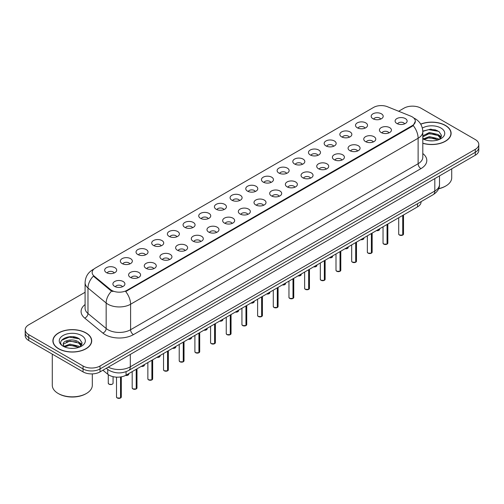 <?xml version="1.0" encoding="UTF-8"?>
<svg xmlns="http://www.w3.org/2000/svg" width="504" height="504" viewBox="0 0 504 504"><rect width="100%" height="100%" fill="white"/><g stroke="black" fill="none" stroke-linecap="round" stroke-linejoin="round"><path stroke-width="0.76" d="M357.273 127.783A6.004 3.465 180 0 1 356.082 126.806A6.004 3.465 180 0 1 358.073 122.497A6.004 3.465 180 0 1 365.765 122.882A6.004 3.465 180 0 1 366.956 126.806A6.004 3.465 180 0 1 357.273 127.783M365.035 128.142A3.604 2.079 0 0 0 364.064 127.134A3.604 2.079 0 0 0 360.517 126.605A3.604 2.079 0 0 0 358.004 128.142M341.599 136.836A6.004 3.465 180 0 1 340.408 135.859A6.004 3.465 180 0 1 342.392 131.55A6.004 3.465 180 0 1 350.085 131.935A6.004 3.465 180 0 1 351.275 135.859A6.004 3.465 180 0 1 341.599 136.836M349.354 137.195A3.604 2.079 0 0 0 348.39 136.181A3.604 2.079 0 0 0 344.837 135.658A3.604 2.079 0 0 0 342.329 137.195M325.918 145.889A6.004 3.465 180 0 1 324.727 144.906A6.004 3.465 180 0 1 326.718 140.603A6.004 3.465 180 0 1 334.41 140.988A6.004 3.465 180 0 1 335.601 144.906A6.004 3.465 180 0 1 325.918 145.889M333.679 146.248A3.604 2.079 0 0 0 332.709 145.234A3.604 2.079 0 0 0 329.162 144.711A3.604 2.079 0 0 0 326.649 146.248M310.243 154.942A6.004 3.465 180 0 1 309.047 153.959A6.004 3.465 180 0 1 311.037 149.65A6.004 3.465 180 0 1 318.73 150.041A6.004 3.465 180 0 1 319.92 153.959A6.004 3.465 180 0 1 310.243 154.942M317.999 155.301A3.604 2.079 0 0 0 317.035 154.287A3.604 2.079 0 0 0 313.482 153.758A3.604 2.079 0 0 0 310.974 155.301M294.563 163.989A6.004 3.465 180 0 1 293.372 163.012A6.004 3.465 180 0 1 295.357 158.703A6.004 3.465 180 0 1 303.055 159.088A6.004 3.465 180 0 1 304.246 163.012A6.004 3.465 180 0 1 294.563 163.989M302.318 164.348A3.604 2.079 0 0 0 301.354 163.34A3.604 2.079 0 0 0 297.807 162.811A3.604 2.079 0 0 0 295.294 164.348M278.882 173.042A6.004 3.465 180 0 1 277.691 172.066A6.004 3.465 180 0 1 279.682 167.756A6.004 3.465 180 0 1 287.375 168.141A6.004 3.465 180 0 1 288.565 172.066A6.004 3.465 180 0 1 278.882 173.042M286.644 173.401A3.604 2.079 0 0 0 285.673 172.387A3.604 2.079 0 0 0 282.127 171.864A3.604 2.079 0 0 0 279.613 173.401M263.208 182.095A6.004 3.465 180 0 1 262.017 181.112A6.004 3.465 180 0 1 264.002 176.809A6.004 3.465 180 0 1 271.694 177.194A6.004 3.465 180 0 1 272.891 181.112A6.004 3.465 180 0 1 263.208 182.095M270.963 182.454A3.604 2.079 0 0 0 269.999 181.44A3.604 2.079 0 0 0 266.452 180.917A3.604 2.079 0 0 0 263.938 182.454M247.527 191.148A6.004 3.465 180 0 1 246.336 190.166A6.004 3.465 180 0 1 248.327 185.856A6.004 3.465 180 0 1 256.019 186.247A6.004 3.465 180 0 1 257.21 190.166A6.004 3.465 180 0 1 247.527 191.148M255.289 191.507A3.604 2.079 0 0 0 254.318 190.493A3.604 2.079 0 0 0 250.772 189.964A3.604 2.079 0 0 0 248.258 191.507M231.853 200.195A6.004 3.465 180 0 1 230.662 199.219A6.004 3.465 180 0 1 232.646 194.909A6.004 3.465 180 0 1 240.339 195.294A6.004 3.465 180 0 1 241.529 199.219A6.004 3.465 180 0 1 231.853 200.195M239.608 200.561A3.604 2.079 0 0 0 238.644 199.546A3.604 2.079 0 0 0 235.097 199.017A3.604 2.079 0 0 0 232.583 200.561M216.172 209.248A6.004 3.465 180 0 1 214.981 208.272A6.004 3.465 180 0 1 216.972 203.963A6.004 3.465 180 0 1 224.664 204.347A6.004 3.465 180 0 1 225.855 208.272A6.004 3.465 180 0 1 216.172 209.248M223.933 209.607A3.604 2.079 0 0 0 222.963 208.593A3.604 2.079 0 0 0 219.416 208.07A3.604 2.079 0 0 0 216.903 209.607M200.498 218.301A6.004 3.465 180 0 1 199.301 217.319A6.004 3.465 180 0 1 201.291 213.016A6.004 3.465 180 0 1 208.984 213.4A6.004 3.465 180 0 1 210.174 217.319A6.004 3.465 180 0 1 200.498 218.301M208.253 218.66A3.604 2.079 0 0 0 207.289 217.646A3.604 2.079 0 0 0 203.736 217.123A3.604 2.079 0 0 0 201.228 218.66M184.817 227.354A6.004 3.465 180 0 1 183.626 226.372A6.004 3.465 180 0 1 185.617 222.062A6.004 3.465 180 0 1 193.309 222.453A6.004 3.465 180 0 1 194.5 226.372A6.004 3.465 180 0 1 184.817 227.354M192.578 227.713A3.604 2.079 0 0 0 191.608 226.699A3.604 2.079 0 0 0 188.061 226.17A3.604 2.079 0 0 0 185.548 227.713M169.136 236.401A6.004 3.465 180 0 1 167.945 235.425A6.004 3.465 180 0 1 169.936 231.116A6.004 3.465 180 0 1 177.629 231.5A6.004 3.465 180 0 1 178.819 235.425A6.004 3.465 180 0 1 169.136 236.401M176.898 236.767A3.604 2.079 0 0 0 175.934 235.752A3.604 2.079 0 0 0 172.381 235.223A3.604 2.079 0 0 0 169.873 236.767M153.462 245.454A6.004 3.465 180 0 1 152.271 244.478A6.004 3.465 180 0 1 154.255 240.169A6.004 3.465 180 0 1 161.948 240.553A6.004 3.465 180 0 1 163.145 244.478A6.004 3.465 180 0 1 153.462 245.454M161.217 245.813A3.604 2.079 0 0 0 160.253 244.805A3.604 2.079 0 0 0 156.706 244.276A3.604 2.079 0 0 0 154.192 245.813M137.781 254.507A6.004 3.465 180 0 1 136.59 253.525A6.004 3.465 180 0 1 138.581 249.222A6.004 3.465 180 0 1 146.273 249.606A6.004 3.465 180 0 1 147.464 253.525A6.004 3.465 180 0 1 137.781 254.507M145.543 254.867A3.604 2.079 0 0 0 144.572 253.852A3.604 2.079 0 0 0 141.025 253.329A3.604 2.079 0 0 0 138.512 254.867M122.107 263.56A6.004 3.465 180 0 1 120.916 262.578A6.004 3.465 180 0 1 122.9 258.269A6.004 3.465 180 0 1 130.593 258.659A6.004 3.465 180 0 1 131.783 262.578A6.004 3.465 180 0 1 122.107 263.56M129.862 263.92A3.604 2.079 0 0 0 128.898 262.905A3.604 2.079 0 0 0 125.351 262.376A3.604 2.079 0 0 0 122.837 263.92M106.426 272.614A6.004 3.465 180 0 1 105.235 271.631A6.004 3.465 180 0 1 107.226 267.322A6.004 3.465 180 0 1 114.918 267.706A6.004 3.465 180 0 1 116.109 271.631A6.004 3.465 180 0 1 106.426 272.614M114.188 272.973A3.604 2.079 0 0 0 113.217 271.958A3.604 2.079 0 0 0 109.67 271.429A3.604 2.079 0 0 0 107.157 272.973M372.954 118.736A6.004 3.465 180 0 1 371.763 117.753A6.004 3.465 180 0 1 373.748 113.444A6.004 3.465 180 0 1 381.44 113.835A6.004 3.465 180 0 1 382.631 117.753A6.004 3.465 180 0 1 372.954 118.736M380.709 119.095A3.604 2.079 0 0 0 379.745 118.081A3.604 2.079 0 0 0 376.198 117.552A3.604 2.079 0 0 0 373.685 119.095M381.188 132.539A6.004 3.465 180 0 1 379.997 131.557A6.004 3.465 180 0 1 381.982 127.254A6.004 3.465 180 0 1 389.68 127.638A6.004 3.465 180 0 1 390.871 131.557A6.004 3.465 180 0 1 381.188 132.539M388.943 132.898A3.604 2.079 0 0 0 387.979 131.884A3.604 2.079 0 0 0 384.432 131.361A3.604 2.079 0 0 0 381.919 132.898M365.507 141.593A6.004 3.465 180 0 1 364.316 140.61A6.004 3.465 180 0 1 366.307 136.3A6.004 3.465 180 0 1 374 136.691A6.004 3.465 180 0 1 375.19 140.61A6.004 3.465 180 0 1 365.507 141.593M373.269 141.952A3.604 2.079 0 0 0 372.299 140.937A3.604 2.079 0 0 0 368.752 140.408A3.604 2.079 0 0 0 366.238 141.952M349.833 150.646A6.004 3.465 180 0 1 348.642 149.663A6.004 3.465 180 0 1 350.626 145.354A6.004 3.465 180 0 1 358.319 145.744A6.004 3.465 180 0 1 359.51 149.663A6.004 3.465 180 0 1 349.833 150.646M357.588 151.005A3.604 2.079 0 0 0 356.624 149.99A3.604 2.079 0 0 0 353.077 149.461A3.604 2.079 0 0 0 350.564 151.005M334.152 159.692A6.004 3.465 180 0 1 332.961 158.716A6.004 3.465 180 0 1 334.952 154.407A6.004 3.465 180 0 1 342.644 154.791A6.004 3.465 180 0 1 343.835 158.716A6.004 3.465 180 0 1 334.152 159.692M341.914 160.052A3.604 2.079 0 0 0 340.943 159.043A3.604 2.079 0 0 0 337.396 158.514A3.604 2.079 0 0 0 334.883 160.052M318.478 168.746A6.004 3.465 180 0 1 317.287 167.763A6.004 3.465 180 0 1 319.271 163.46A6.004 3.465 180 0 1 326.964 163.844A6.004 3.465 180 0 1 328.154 167.763A6.004 3.465 180 0 1 318.478 168.746M326.233 169.105A3.604 2.079 0 0 0 325.269 168.09A3.604 2.079 0 0 0 321.722 167.567A3.604 2.079 0 0 0 319.208 169.105M302.797 177.799A6.004 3.465 180 0 1 301.606 176.816A6.004 3.465 180 0 1 303.597 172.507A6.004 3.465 180 0 1 311.289 172.897A6.004 3.465 180 0 1 312.48 176.816A6.004 3.465 180 0 1 302.797 177.799M310.558 178.158A3.604 2.079 0 0 0 309.588 177.143A3.604 2.079 0 0 0 306.041 176.614A3.604 2.079 0 0 0 303.528 178.158M287.123 186.852A6.004 3.465 180 0 1 285.925 185.869A6.004 3.465 180 0 1 287.916 181.56A6.004 3.465 180 0 1 295.609 181.95A6.004 3.465 180 0 1 296.799 185.869A6.004 3.465 180 0 1 287.123 186.852M294.878 187.211A3.604 2.079 0 0 0 293.914 186.197A3.604 2.079 0 0 0 290.361 185.667A3.604 2.079 0 0 0 287.853 187.211M271.442 195.898A6.004 3.465 180 0 1 270.251 194.922A6.004 3.465 180 0 1 272.242 190.613A6.004 3.465 180 0 1 279.934 190.997A6.004 3.465 180 0 1 281.125 194.922A6.004 3.465 180 0 1 271.442 195.898M279.203 196.258A3.604 2.079 0 0 0 278.233 195.25A3.604 2.079 0 0 0 274.686 194.72A3.604 2.079 0 0 0 272.173 196.258M255.761 204.952A6.004 3.465 180 0 1 254.57 203.975A6.004 3.465 180 0 1 256.561 199.666A6.004 3.465 180 0 1 264.253 200.05A6.004 3.465 180 0 1 265.444 203.975A6.004 3.465 180 0 1 255.761 204.952M263.523 205.311A3.604 2.079 0 0 0 262.559 204.296A3.604 2.079 0 0 0 259.006 203.773A3.604 2.079 0 0 0 256.498 205.311M240.087 214.005A6.004 3.465 180 0 1 238.896 213.022A6.004 3.465 180 0 1 240.881 208.719A6.004 3.465 180 0 1 248.573 209.103A6.004 3.465 180 0 1 249.77 213.022A6.004 3.465 180 0 1 240.087 214.005M247.842 214.364A3.604 2.079 0 0 0 246.878 213.349A3.604 2.079 0 0 0 243.331 212.827A3.604 2.079 0 0 0 240.817 214.364M224.406 223.058A6.004 3.465 180 0 1 223.215 222.075A6.004 3.465 180 0 1 225.206 217.766A6.004 3.465 180 0 1 232.898 218.156A6.004 3.465 180 0 1 234.089 222.075A6.004 3.465 180 0 1 224.406 223.058M232.168 223.417A3.604 2.079 0 0 0 231.197 222.403A3.604 2.079 0 0 0 227.651 221.873A3.604 2.079 0 0 0 225.137 223.417M208.732 232.105A6.004 3.465 180 0 1 207.541 231.128A6.004 3.465 180 0 1 209.525 226.819A6.004 3.465 180 0 1 217.218 227.203A6.004 3.465 180 0 1 218.408 231.128A6.004 3.465 180 0 1 208.732 232.105M216.487 232.464A3.604 2.079 0 0 0 215.523 231.456A3.604 2.079 0 0 0 211.976 230.927A3.604 2.079 0 0 0 209.462 232.464M193.051 241.158A6.004 3.465 180 0 1 191.86 240.181A6.004 3.465 180 0 1 193.851 235.872A6.004 3.465 180 0 1 201.543 236.256A6.004 3.465 180 0 1 202.734 240.181A6.004 3.465 180 0 1 193.051 241.158M200.812 241.517A3.604 2.079 0 0 0 199.842 240.502A3.604 2.079 0 0 0 196.295 239.98A3.604 2.079 0 0 0 193.782 241.517M177.377 250.211A6.004 3.465 180 0 1 176.186 249.228A6.004 3.465 180 0 1 178.17 244.925A6.004 3.465 180 0 1 185.863 245.309A6.004 3.465 180 0 1 187.053 249.228A6.004 3.465 180 0 1 177.377 250.211M185.132 250.57A3.604 2.079 0 0 0 184.168 249.556A3.604 2.079 0 0 0 180.615 249.033A3.604 2.079 0 0 0 178.107 250.57M161.696 259.264A6.004 3.465 180 0 1 160.505 258.281A6.004 3.465 180 0 1 162.496 253.972A6.004 3.465 180 0 1 170.188 254.363A6.004 3.465 180 0 1 171.379 258.281A6.004 3.465 180 0 1 161.696 259.264M169.457 259.623A3.604 2.079 0 0 0 168.487 258.609A3.604 2.079 0 0 0 164.94 258.079A3.604 2.079 0 0 0 162.427 259.623M146.015 268.311A6.004 3.465 180 0 1 144.824 267.334A6.004 3.465 180 0 1 146.815 263.025A6.004 3.465 180 0 1 154.507 263.409A6.004 3.465 180 0 1 155.698 267.334A6.004 3.465 180 0 1 146.015 268.311M153.777 268.676A3.604 2.079 0 0 0 152.813 267.662A3.604 2.079 0 0 0 149.26 267.133A3.604 2.079 0 0 0 146.752 268.676M130.341 277.364A6.004 3.465 180 0 1 129.15 276.387A6.004 3.465 180 0 1 131.135 272.078A6.004 3.465 180 0 1 138.833 272.462A6.004 3.465 180 0 1 140.024 276.387A6.004 3.465 180 0 1 130.341 277.364M138.096 277.723A3.604 2.079 0 0 0 137.132 276.709A3.604 2.079 0 0 0 133.585 276.186A3.604 2.079 0 0 0 131.072 277.723M114.66 286.417A6.004 3.465 180 0 1 113.469 285.434A6.004 3.465 180 0 1 115.46 281.131A6.004 3.465 180 0 1 123.152 281.516A6.004 3.465 180 0 1 124.343 285.434A6.004 3.465 180 0 1 114.66 286.417M122.422 286.776A3.604 2.079 0 0 0 121.451 285.762A3.604 2.079 0 0 0 117.904 285.239A3.604 2.079 0 0 0 115.391 286.776M396.869 123.486A6.004 3.465 180 0 1 395.671 122.51A6.004 3.465 180 0 1 397.662 118.201A6.004 3.465 180 0 1 405.355 118.585A6.004 3.465 180 0 1 406.545 122.51A6.004 3.465 180 0 1 396.869 123.486M404.624 123.845A3.604 2.079 0 0 0 403.66 122.837A3.604 2.079 0 0 0 400.107 122.308A3.604 2.079 0 0 0 397.599 123.845M410.735 116.141A10.804 6.237 180 0 1 412.178 116.84A10.804 6.237 180 0 1 415.34 121.25A10.804 6.237 180 0 1 412.178 125.66L126.913 290.354A10.804 6.237 180 0 1 110.426 289.523L94.109 276.066A10.804 6.237 180 0 1 92.15 272.488A10.804 6.237 180 0 1 95.319 268.078L373.59 107.415A10.804 6.237 180 0 1 387.431 106.722L410.735 116.141M421.067 201.663L421.067 201.965A12.008 6.93 180 0 1 417.545 206.867L126.069 375.152A12.008 6.93 180 0 1 107.749 374.226L102.898 370.226M422.806 143.3A19.41 11.208 0 0 0 451.111 133.34A19.41 11.208 0 0 0 445.429 125.414A19.41 11.208 0 0 0 420.695 124.11M86.02 332.917A19.41 11.208 0 0 0 64.871 330.485A19.41 11.208 0 0 0 52.889 340.843A19.41 11.208 0 0 0 58.571 348.768A19.41 11.208 0 0 0 79.727 351.194A19.41 11.208 0 0 0 91.709 340.843A19.41 11.208 0 0 0 86.02 332.917M415.34 121.25L413.223 125.546L412.178 126.309L125.698 291.551A14.005 8.089 60 0 1 130.593 304.24A16.008 9.242 180 0 1 107.957 304.24A16.008 9.242 180 0 1 106.161 303.011L87.98 288.017A16.008 9.242 180 0 1 85.088 282.712L85.088 308.202A16.008 9.242 0 0 0 87.98 313.507L106.161 328.495A16.008 9.242 0 0 0 107.957 329.729A16.008 9.242 0 0 0 130.593 329.729L418.118 163.731A16.008 9.242 0 0 0 422.806 157.198L422.806 131.708A16.008 9.242 180 0 1 418.118 138.241A14.005 8.089 -120 0 0 413.223 125.546M85.088 292.282L28.715 324.828A12.008 6.93 0 0 0 25.2 329.729L25.2 335.614A12.008 6.93 0 0 0 28.715 340.515L83.053 371.883L83.053 368.941A12.008 6.93 0 0 0 100.031 368.941L475.285 152.296A12.008 6.93 0 0 0 478.8 147.395A12.008 6.93 0 0 1 475.285 152.296L100.031 368.941A12.008 6.93 0 0 1 83.053 368.941L28.715 337.573L83.053 368.941L83.053 366.005A12.008 6.93 0 0 0 100.031 366.005L475.285 149.354A12.008 6.93 0 0 0 478.8 144.453A12.008 6.93 0 0 0 475.285 139.551L420.947 108.177A12.008 6.93 0 0 0 403.969 108.177L398.645 111.252M25.2 332.671A12.008 6.93 0 0 0 28.715 337.573A12.008 6.93 0 0 1 25.2 332.671M112.852 291.551L110.426 290.323L93.379 276.129A14.005 9.368 129.5 0 0 87.98 288.017L87.98 313.507A4 2.678 -50.5 0 1 84.703 318.1A20.009 11.554 180 0 1 85.088 304.542M25.2 329.729A12.008 6.93 0 0 0 28.715 334.631L83.053 366.005M77.881 338.064A16.008 9.242 0 0 0 76.684 337.837M437.289 130.561A16.008 9.242 0 0 0 436.086 130.334M83.053 371.883A12.008 6.93 0 0 0 100.031 371.883L475.285 155.232A12.008 6.93 0 0 0 478.8 150.331L478.8 144.453M402.734 235.059L399.426 235.053L398.708 234.039A2.4 1.386 0 0 0 399.414 235.015A2.4 1.386 0 0 0 402.734 235.059L402.734 215.422M402.715 235.097L402.677 235.091A2.318 1.342 180 0 1 399.47 235.047M402.734 234.958L402.879 215.334M387.053 244.112L383.752 244.106L383.034 243.086A2.4 1.386 0 0 0 383.733 244.068A2.4 1.386 0 0 0 387.053 244.112L387.053 224.475M387.041 244.15L387.003 244.144A2.318 1.342 180 0 1 383.79 244.1M387.053 244.012L387.204 224.387M371.379 253.159L368.071 253.159L367.353 252.139A2.4 1.386 0 0 0 368.059 253.121A2.4 1.386 0 0 0 371.379 253.159L371.379 233.522M371.36 253.197L371.322 253.191A2.318 1.342 180 0 1 368.115 253.153M371.379 253.065L371.524 233.44M355.698 262.212L352.397 262.206L351.672 261.192A2.4 1.386 0 0 0 352.378 262.174A2.4 1.386 0 0 0 355.698 262.212L355.698 242.575M355.679 262.25L355.648 262.244A2.318 1.342 180 0 1 352.435 262.206M355.698 262.118L355.849 242.493M340.024 271.265L336.716 271.259L335.998 270.245A2.4 1.386 0 0 0 336.704 271.221A2.4 1.386 0 0 0 340.024 271.265L340.024 251.628M340.005 271.303L339.967 271.297A2.318 1.342 180 0 1 336.76 271.259M340.024 271.165L340.169 251.54M422.806 143.174A19.209 11.088 0 0 0 450.91 133.34A19.209 11.088 0 0 0 445.284 125.496A19.209 11.088 0 0 0 420.764 124.223M438.682 188.609A20.009 11.554 0 0 0 445.851 185.951A20.009 11.554 0 0 0 451.71 177.78L451.71 168.84M438.606 188.786A19.209 11.088 0 0 0 445.284 186.278L445.851 185.951M429.515 140.767L432.564 140.855M423.536 138.852L429.358 136.628L438.102 138.676L439.16 139.526M424.072 139.413L429.358 137.668L438.291 139.847M422.806 137.56A9.047 5.223 0 0 0 424.147 139.488M422.806 135.834L429.358 132.483L438.102 134.524L440.698 138.115M422.806 136.868L429.358 133.516L438.102 135.563L440.496 138.386M422.894 138.896L423.36 139.18M422.806 138.852A13.047 7.535 0 0 0 440.931 138.669A13.047 7.535 0 0 0 440.931 128.016A13.047 7.535 0 0 0 422.352 128.085M439.469 139.394L441.51 135.381L438.927 131.487L430.737 129.15L422.793 131.109M423.625 139.262L422.806 138.298M422.806 131.361L428.646 129.648L438.751 131.368M425.773 134.322L428.646 133.799L435.859 134.417M439.803 136.105L441.227 137.151M425.773 138.474L428.646 137.951L435.859 138.569M438.719 134.984L441.365 136.754M58.716 348.686A19.209 11.088 0 0 0 79.651 351.086A19.209 11.088 0 0 0 91.508 340.843A19.209 11.088 0 0 0 85.882 332.999A19.209 11.088 0 0 0 64.947 330.593A19.209 11.088 0 0 0 53.09 340.843A19.209 11.088 0 0 0 58.716 348.686M86.449 393.454L85.882 393.781A19.209 11.088 0 0 1 58.716 393.781L58.149 393.454A20.009 11.554 0 0 0 86.449 393.454A20.009 11.554 0 0 0 92.308 385.283L92.308 373.899M70.113 348.27L73.162 348.359M64.128 346.355L69.955 344.131L78.693 346.172L79.752 347.023M64.663 346.916L69.955 345.171L78.889 347.344M64.222 346.758L63.284 344.566A9.047 5.223 0 0 0 64.745 346.985M81.295 345.618L78.693 342.027C73.263 337.976 62.093 340.477 63.284 344.566L63.252 344.169M63.309 344.692L63.561 344.018L69.955 341.019L78.693 343.06L81.087 345.883M80.06 346.897L82.108 342.884L79.519 338.984C70.365 332.407 54.092 341.076 63.491 346.393L63.958 346.676M81.528 335.513A13.047 7.535 0 0 0 63.069 335.513A13.047 7.535 0 0 0 63.069 346.166A13.047 7.535 0 0 0 81.528 346.166A13.047 7.535 0 0 0 81.528 335.513M52.29 354.123L52.29 385.283A20.009 11.554 0 0 0 58.149 393.454L58.716 393.781M61.583 340.294L69.243 337.151L79.342 338.864M66.37 341.819L69.243 341.303L76.457 341.92M80.401 343.602L81.824 344.648M66.37 345.971L69.243 345.448L76.457 346.072M79.317 342.487L81.963 344.251M324.343 280.318L321.042 280.312L320.317 279.292A2.4 1.386 0 0 0 321.023 280.274A2.4 1.386 0 0 0 324.343 280.318L324.343 260.681M324.324 280.356L324.286 280.35A2.318 1.342 180 0 1 321.079 280.306M324.343 280.218L324.494 260.593M308.662 289.365L305.361 289.365L304.643 288.345A2.4 1.386 0 0 0 305.342 289.327A2.4 1.386 0 0 0 308.662 289.365L308.662 269.728M308.65 289.403L308.612 289.397A2.318 1.342 180 0 1 305.399 289.359M308.662 289.271L308.813 269.646M292.988 298.418L289.68 298.412L288.962 297.398A2.4 1.386 0 0 0 289.668 298.381A2.4 1.386 0 0 0 292.988 298.418L292.988 278.781M292.969 298.456L292.931 298.45A2.318 1.342 180 0 1 289.724 298.412M292.988 298.324L293.133 278.699M277.307 307.471L274.006 307.465L273.288 306.451A2.4 1.386 0 0 0 273.987 307.427A2.4 1.386 0 0 0 277.307 307.471L277.307 287.834M277.294 307.509L277.257 307.503A2.318 1.342 180 0 1 274.044 307.465M277.307 307.371L277.458 287.746M261.633 316.525L258.325 316.518L257.607 315.504A2.4 1.386 0 0 0 258.313 316.481A2.4 1.386 0 0 0 261.633 316.525L261.633 296.887M261.614 316.562L261.576 316.556A2.318 1.342 180 0 1 258.369 316.512M261.633 316.424L261.778 296.799M245.952 325.578L242.651 325.571L241.933 324.551A2.4 1.386 0 0 0 242.632 325.534A2.4 1.386 0 0 0 245.952 325.578L245.952 305.934M245.939 325.609L245.902 325.603A2.318 1.342 180 0 1 242.689 325.565M245.952 325.477L246.103 305.852M230.278 334.625L226.97 334.618L226.252 333.604A2.4 1.386 0 0 0 226.958 334.587A2.4 1.386 0 0 0 230.278 334.625L230.278 314.987M230.259 334.662L230.221 334.656A2.318 1.342 180 0 1 227.014 334.618M230.278 334.53L230.423 314.906M214.597 343.678L211.296 343.671L210.571 342.657A2.4 1.386 0 0 0 211.277 343.634A2.4 1.386 0 0 0 214.597 343.678L214.597 324.041M214.578 343.715L214.54 343.709A2.318 1.342 180 0 1 211.333 343.671M214.597 343.577L214.748 323.952M198.916 352.731L195.615 352.724L194.897 351.71A2.4 1.386 0 0 0 195.596 352.687A2.4 1.386 0 0 0 198.916 352.731L198.916 333.094M198.904 352.769L198.866 352.762A2.318 1.342 180 0 1 195.653 352.718M198.916 352.63L199.067 333.005M183.242 361.784L179.941 361.777L179.216 360.757A2.4 1.386 0 0 0 179.922 361.74A2.4 1.386 0 0 0 183.242 361.784L183.242 342.14M183.223 361.815L183.185 361.815A2.318 1.342 180 0 1 179.978 361.771M183.242 361.683L183.387 342.059M167.561 370.831L164.26 370.831L163.542 369.81A2.4 1.386 0 0 0 164.241 370.793A2.4 1.386 0 0 0 167.561 370.831L167.561 351.194M167.548 370.868L167.511 370.862A2.318 1.342 180 0 1 164.298 370.824M167.561 370.736L167.712 351.112M151.887 379.884L148.579 379.877L147.861 378.863A2.4 1.386 0 0 0 148.567 379.84A2.4 1.386 0 0 0 151.887 379.884L151.887 360.247M151.868 379.921L151.83 379.915A2.318 1.342 180 0 1 148.623 379.877M151.887 379.783L152.032 360.158M136.206 388.937L132.905 388.93L132.187 387.916A2.4 1.386 0 0 0 132.886 388.893A2.4 1.386 0 0 0 136.206 388.937L136.206 369.3M136.193 388.975L136.156 388.968A2.318 1.342 180 0 1 132.943 388.924M136.206 388.836L136.357 369.212M120.532 397.99L117.224 397.984L116.506 396.963A2.4 1.386 0 0 0 117.212 397.946A2.4 1.386 0 0 0 120.532 397.99L120.532 376.967M120.513 398.021L120.475 398.021A2.318 1.342 180 0 1 117.268 397.977M120.532 397.889L120.677 376.948M94.109 276.066L94.109 276.866M110.426 289.523L110.426 290.323M126.913 290.354L126.913 291.003M412.178 125.66L412.178 126.309M417.545 203.692L417.545 206.867M107.749 369.432L107.749 374.226M126.069 371.687L126.069 375.152M133.428 334.631A4 2.312 60 0 1 130.593 329.729L130.593 304.24L418.118 138.241L418.118 163.731A4 2.312 60 0 0 420.947 168.632L133.428 334.631A20.009 11.554 180 0 1 105.128 334.631A20.009 11.554 180 0 1 102.885 333.087L84.703 318.1M93.618 269.356A14.005 8.089 -120 0 0 92.673 269.766C87.885 272.645 85.359 276.961 85.088 282.712M111.617 291.066A14.005 9.368 129.5 0 0 106.161 303.011L106.161 328.495A4 2.678 -50.5 0 1 102.885 333.087M422.806 153.531A20.009 11.554 180 0 1 420.947 168.632M100.031 366.005L100.031 371.883M475.285 149.354L475.285 155.232M28.715 334.631L28.715 340.515M108.253 367.139A16.008 9.242 0 0 0 130.309 366.817L434.813 191.016A16.008 9.242 0 0 0 439.507 184.483C439.62 188.452 437.504 191.854 433.156 194.683L128.652 370.484A8.007 4.624 60 0 0 130.309 366.817L130.309 354.4M434.813 178.599L434.813 191.016A8.007 4.624 60 0 1 433.156 194.683M106.514 368.141A8.007 5.355 129.5 0 0 107.346 369.111L106.312 368.26M402.879 234.971A2.4 1.386 0 0 0 403.509 234.039L403.509 214.969M376.444 230.599A2.4 1.386 0 0 0 379.6 229.282L378.346 230.53L376.4 230.624M378.869 230.278A2.318 1.342 180 0 1 376.425 230.612M387.204 244.024A2.4 1.386 0 0 0 387.834 243.086L387.834 224.022M371.524 253.077A2.4 1.386 0 0 0 372.154 252.139L372.154 233.075M355.849 262.13A2.4 1.386 0 0 0 356.479 261.192L356.479 242.128M340.169 271.177A2.4 1.386 0 0 0 340.799 270.245L340.799 251.181M360.769 239.652A2.4 1.386 0 0 0 363.919 238.335L362.672 239.583L360.725 239.677M363.189 239.331A2.318 1.342 180 0 1 360.744 239.665M345.089 248.699A2.4 1.386 0 0 0 348.245 247.388L346.991 248.636L345.045 248.724M347.508 248.384A2.318 1.342 180 0 1 345.07 248.711M331.834 257.431A2.318 1.342 180 0 1 329.389 257.764A2.4 1.386 0 0 0 332.564 256.435L331.317 257.683L329.37 257.777M435.714 129.95A16.008 9.242 0 0 0 432.779 129.673M76.312 337.447A16.008 9.242 0 0 0 73.37 337.176M324.494 280.23A2.4 1.386 0 0 0 325.124 279.292L325.124 260.228M308.813 289.283A2.4 1.386 0 0 0 309.443 288.345L309.443 269.281M293.133 298.337A2.4 1.386 0 0 0 293.769 297.398L293.769 278.334M313.734 266.805A2.4 1.386 0 0 0 316.884 265.488L315.636 266.736L313.69 266.83M316.153 266.484A2.318 1.342 180 0 1 313.709 266.818M298.053 275.858A2.4 1.386 0 0 0 301.209 274.541L299.956 275.789L298.015 275.883A2.318 1.342 180 0 0 300.478 275.537M284.798 284.59A2.318 1.342 180 0 1 282.353 284.918A2.4 1.386 0 0 0 285.529 283.594L284.281 284.842L282.334 284.93M277.458 307.383A2.4 1.386 0 0 0 278.088 306.451L278.088 287.387M261.778 316.436A2.4 1.386 0 0 0 262.408 315.504L262.408 296.434M246.103 325.489A2.4 1.386 0 0 0 246.733 324.551L246.733 305.487M230.423 334.543A2.4 1.386 0 0 0 231.053 333.604L231.053 314.54M214.748 343.589A2.4 1.386 0 0 0 215.378 342.657L215.378 323.593M266.698 293.958A2.4 1.386 0 0 0 269.854 292.641L268.601 293.889L266.654 293.983M269.123 293.643A2.318 1.342 180 0 1 266.679 293.971M251.023 303.011A2.4 1.386 0 0 0 254.173 301.694L252.926 302.942L250.979 303.036A2.318 1.342 180 0 0 253.443 302.69M237.762 311.743A2.318 1.342 180 0 1 235.324 312.077A2.4 1.386 0 0 0 238.499 310.748L237.245 311.995L235.299 312.089M219.662 321.117A2.4 1.386 0 0 0 222.818 319.801L221.571 321.048L219.624 321.136M222.088 320.796A2.318 1.342 180 0 1 219.643 321.13M203.988 330.164A2.4 1.386 0 0 0 207.144 328.847L205.89 330.095L203.944 330.189M206.407 329.849A2.318 1.342 180 0 1 203.963 330.177M199.067 352.642A2.4 1.386 0 0 0 199.697 351.71L199.697 332.64M183.387 361.696A2.4 1.386 0 0 0 184.023 360.757L184.023 341.693M167.712 370.749A2.4 1.386 0 0 0 168.342 369.81L168.342 350.746M152.032 379.802A2.4 1.386 0 0 0 152.662 378.863L152.662 359.799M136.357 388.849A2.4 1.386 0 0 0 136.987 387.916L136.987 368.846M120.677 397.902A2.4 1.386 0 0 0 121.307 396.963L121.307 376.841M188.307 339.217A2.4 1.386 0 0 0 191.463 337.901L190.216 339.148L188.269 339.242M190.732 338.896A2.318 1.342 180 0 1 188.288 339.23M172.633 348.27A2.4 1.386 0 0 0 175.783 346.954L174.535 348.201L172.588 348.296M175.052 347.949A2.318 1.342 180 0 1 172.607 348.283M156.952 357.323A2.4 1.386 0 0 0 160.108 356.007L158.855 357.254L156.908 357.342M159.377 357.002A2.318 1.342 180 0 1 156.933 357.336M141.278 366.37A2.4 1.386 0 0 0 144.428 365.054L143.18 366.301L141.233 366.395M143.697 366.055A2.318 1.342 180 0 1 141.252 366.383M125.578 375.417A2.4 1.386 0 0 0 128.753 374.107L127.499 375.354L125.534 375.442M128.022 375.102A2.318 1.342 180 0 1 125.553 375.43M108.971 384.142A2.4 1.386 0 0 0 111.592 384.439A2.4 1.386 0 0 0 113.072 383.16C112.89 384.338 111.529 384.672 108.99 384.174L108.272 383.16A2.4 1.386 0 0 0 108.971 384.142M112.342 384.155A2.318 1.342 180 0 1 109.028 384.174M422.806 131.708C422.535 125.95 420.008 121.634 415.214 118.761L413.784 118.024M93.99 269.01L92.673 269.766M128.652 370.484C122.214 373.722 115.769 373.722 109.33 370.484L107.346 369.111M439.507 184.483L439.507 175.89M398.708 234.039L398.708 217.747M403.509 234.039L402.866 235.009M379.6 229.282L379.6 228.778M383.034 243.086L383.034 226.794M387.834 243.086L387.185 244.062M367.353 252.139L367.353 235.847M372.154 252.139L371.511 253.115M351.672 261.192L351.672 244.9M356.479 261.192L355.83 262.162M335.998 270.245L335.998 253.953M340.799 270.245L340.15 271.215M363.919 238.335L363.919 237.831M348.245 247.388L348.245 246.878M332.564 256.435L332.564 255.931M450.91 134.946L450.91 133.34M91.508 342.449L91.508 340.843M53.09 342.449L53.09 340.843M320.317 279.292L320.317 263M325.124 279.292L324.475 280.268M304.643 288.345L304.643 272.053M309.443 288.345L308.794 289.321M288.962 297.398L288.962 281.106M293.769 297.398L293.12 298.368M316.884 265.488L316.884 264.984M301.209 274.541L301.209 274.037M285.529 283.594L285.529 283.084M273.288 306.451L273.288 290.159M278.088 306.451L277.439 307.421M257.607 315.504L257.607 299.206M262.408 315.504L261.765 316.474M241.933 324.551L241.933 308.259M246.733 324.551L246.084 325.527M226.252 333.604L226.252 317.312M231.053 333.604L230.41 334.58M210.571 342.657L210.571 326.365M215.378 342.657L214.729 343.627M269.854 292.641L269.854 292.137M254.173 301.694L254.173 301.19M238.499 310.748L238.499 310.243M222.818 319.801L222.818 319.297M207.144 328.847L207.144 328.343M194.897 351.71L194.897 335.412M199.697 351.71L199.048 352.68M179.216 360.757L179.216 344.465M184.023 360.757L183.374 361.733M163.542 369.81L163.542 353.518M168.342 369.81L167.693 370.786M147.861 378.863L147.861 362.571M152.662 378.863L152.019 379.833M132.187 387.916L132.187 371.618M136.987 387.916L136.338 388.886M116.506 396.963L116.506 377.149M121.307 396.963L120.664 397.94M191.463 337.901L191.463 337.396M175.783 346.954L175.783 346.45M160.108 356.007L160.108 355.503M144.428 365.054L144.428 364.549M128.753 374.107L128.753 373.603M113.072 383.16L113.072 376.671M108.272 383.16L108.272 374.623"/></g></svg>
